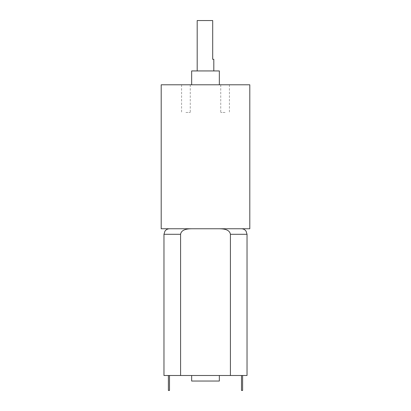 <?xml version="1.0" encoding="UTF-8"?>
<svg xmlns="http://www.w3.org/2000/svg" width="411" height="411" viewBox="0 0 411 411"><rect width="100%" height="100%" fill="white"/><g stroke="black" fill="none" stroke-linecap="round" stroke-linejoin="round"><path stroke-width="0.31" stroke-dasharray="2.06 1.54" d="M161.199 228.757L249.801 228.757M161.199 84.784L249.801 84.784M225.079 84.784L220.738 84.784L225.079 84.784M185.921 84.784L190.262 84.784L185.921 84.784M219.346 84.784L191.654 84.784L219.346 84.784M191.654 381.038L219.346 381.038M219.346 375.5L191.654 375.5L219.346 375.5M169.507 375.5L168.397 375.5L169.507 375.5L169.507 390.45L168.397 390.45L168.397 375.5M219.346 228.757L169.507 228.757L219.346 228.757C223.348 228.793 229.615 229.307 230.417 234.296L230.417 375.5L247.032 375.5M163.968 375.5L230.417 375.5M241.493 375.5L242.603 375.5L241.493 375.5L241.493 390.45L242.603 390.45L242.603 375.5M213.807 59.312L212.698 59.312L212.698 20.55L197.193 20.55M191.654 228.757C187.611 228.809 181.431 229.287 180.583 234.296L180.583 375.5M225.079 112.47L220.738 112.47L225.079 112.47M185.921 112.47L190.262 112.47L185.921 112.47M191.654 70.939L219.346 70.939M213.807 70.939L197.193 70.939L213.807 70.939M230.417 234.296L247.032 234.296M163.968 234.296L180.583 234.296M220.738 84.784L220.738 112.47M229.415 84.784L229.415 112.47M181.585 84.784L181.585 112.47M190.262 84.784L190.262 112.47"/><path stroke-width="0.62" d="M249.801 228.757L161.199 228.757L161.199 84.784L249.801 84.784L249.801 228.757M219.346 375.5L219.346 381.038L191.654 381.038L191.654 375.5M219.346 228.757C223.389 228.809 229.569 229.287 230.417 234.296L247.032 234.296L247.032 375.5L163.968 375.5L163.968 234.296L164.95 231.146C166.08 229.605 167.596 228.809 169.507 228.757M197.193 70.939L197.193 20.55L212.698 20.55L212.698 59.312L213.807 59.312L213.807 70.939M241.493 375.5L241.493 390.45L242.603 390.45L242.603 375.5M230.417 234.296L230.417 375.5M180.583 375.5L180.583 234.296C181.385 229.307 187.652 228.793 191.654 228.757M168.397 375.5L168.397 390.45L169.507 390.45L169.507 375.5M219.346 84.784L219.346 70.939L191.654 70.939L191.654 84.784M180.583 234.296L163.968 234.296M247.032 234.296L246.05 231.146C244.92 229.605 243.404 228.809 241.493 228.757"/></g></svg>
